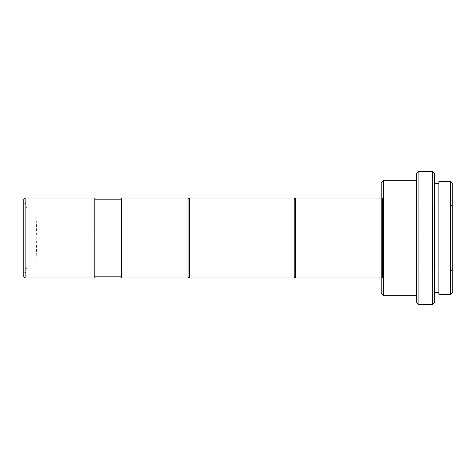 <?xml version="1.0" encoding="UTF-8"?>
<svg xmlns="http://www.w3.org/2000/svg" width="476" height="476" viewBox="0 0 476 476"><rect width="100%" height="100%" fill="white"/><g stroke="black" fill="none" stroke-linecap="round" stroke-linejoin="round"><path stroke-width="0.36" stroke-dasharray="2.38 1.78" d="M36.176 238L36.176 208.036L36.176 238L37.063 238L36.176 238L36.176 208.036L36.176 238L26.858 238L36.176 238L26.858 238L26.858 208.036L26.858 238L26.858 208.036L26.858 238L25.966 238L26.858 238L25.966 238L25.966 203.597L25.966 238L24.913 238L25.966 238L24.913 238L24.913 203.597L24.913 238L24.913 203.597L24.913 238L23.8 238L24.913 238L23.8 238L23.8 202.49L23.8 238L25.133 238L25.133 277.948L25.133 238L94.825 238L94.825 277.948L94.825 238L121.457 238L121.457 276.842L121.457 238L188.038 238L188.038 277.948L188.038 238L189.371 238L189.371 276.621L189.371 238L294.174 238L294.174 277.948L294.174 238L295.507 238L295.507 277.948L295.507 238L382.508 238L381.175 238L382.508 238L382.508 277.948L382.508 198.052L382.508 238L381.175 238L381.175 196.719L381.175 238L383.394 238L383.394 295.703L383.394 238L416.69 238L416.69 295.703L416.69 238L418.91 238L418.91 304.586L418.91 238L432.226 238L432.226 304.586L432.226 238L434.445 238L434.445 302.367L434.445 238L438.884 238L438.884 292.597L438.884 238L450.427 238L450.427 294.376L450.427 238L452.2 238L452.2 292.597L452.2 238L451.087 238L451.087 205.816L451.087 238L452.2 238L452.2 204.71L452.2 238L451.087 238L451.087 205.816L451.087 238L434.225 238L451.087 238L434.225 238L434.225 205.816L434.225 238L434.225 205.816L434.225 238L433.112 238L434.225 238L433.112 238L433.112 204.71L433.112 238L432.47 238L432.47 206.929L432.47 238L433.112 238L433.112 205.816L433.112 238L432.47 238L432.47 206.929L432.47 238L407.813 238L432.47 238L407.813 238L407.813 206.929L407.813 269.071L407.813 238L432.47 238L432.47 269.071L432.47 238L433.112 238L433.112 270.184L433.112 204.71L433.112 271.29L433.112 205.816L433.112 238L434.225 238L434.225 270.184L434.225 238L451.087 238L451.087 270.184L451.087 238L452.2 238L452.2 271.29L452.2 204.71L452.2 238L450.427 238L450.427 181.624L450.427 238L438.884 238L438.884 181.624L438.884 292.597L438.884 238L434.445 238L434.445 292.597L434.445 183.403L434.445 258.896L434.445 238L432.226 238L432.226 171.414L432.226 238L418.91 238L418.91 171.414L418.91 238L416.69 238L416.69 173.633L416.69 295.703L416.69 238L383.394 238L383.394 180.297L383.394 238L381.175 238L381.175 182.516L381.175 279.281L381.175 238L382.508 238L381.175 238L381.175 279.281L381.175 238L382.508 238L382.508 277.948L382.508 238L295.507 238L295.507 198.052L295.507 238L294.174 238L294.174 276.621L294.174 199.379L294.174 276.621L294.174 199.379L294.174 238L189.371 238L189.371 198.052L189.371 276.621L189.371 238L188.038 238L188.038 198.052L188.038 238L121.457 238L121.457 198.052L121.457 276.842L121.457 238L94.825 238L94.825 276.842L94.825 199.158L94.825 276.842L94.825 238L25.133 238L25.133 198.052L25.133 238L23.8 238L23.8 199.379L23.8 273.51L23.8 238L24.913 238L24.913 272.403L24.913 238L25.966 238L25.966 272.403L25.966 203.597L25.966 272.403L25.966 207.149L25.966 268.851L25.966 238L26.858 238L26.858 267.964L26.858 238L36.176 238L36.176 267.964L36.176 238L37.063 238L37.063 207.149L37.063 238L36.241 238L37.063 238L37.063 207.149L37.063 238L37.063 207.149L37.063 238L36.241 238L37.063 238L37.063 268.851L37.063 238L36.176 238L36.176 267.964L36.176 238M23.8 276.621L23.8 238L23.8 276.621M121.457 277.948L121.457 199.158L121.457 277.948M189.371 277.948L189.371 199.379L189.371 277.948M381.175 293.484L381.175 238L381.175 293.484M416.69 302.367L416.69 180.297L416.69 302.367M438.884 294.376L438.884 183.403L438.884 294.376M407.813 238L407.813 269.071L407.813 238M432.47 238L432.47 269.071L432.47 238M433.112 238L433.112 271.29L433.112 238M434.225 238L434.225 270.184L434.225 238M451.087 238L451.087 270.184L451.087 238M452.2 183.403L452.2 238L452.2 183.403M434.445 173.633L434.445 238L434.445 173.633M382.508 238L382.508 198.052L382.508 238M294.174 198.052L294.174 238L294.174 198.052M94.825 198.052L94.825 238L94.825 198.052M24.913 238L24.913 272.403L24.913 238M25.966 238L25.966 268.851L25.966 238M26.858 238L26.858 267.964L26.858 238M37.063 238L37.063 268.851L37.063 238M25.966 207.149L26.858 208.036L36.176 208.036L37.063 207.149L36.241 237.964M25.966 203.597L24.913 203.597L23.8 202.49M381.175 277.948L382.508 277.948L381.175 279.281M381.175 198.052L382.508 198.052L381.175 196.719M433.112 204.71L434.225 205.816L451.087 205.816L452.2 204.71M407.813 206.929L432.47 206.929L433.112 205.816M25.966 268.851L26.858 267.964L36.176 267.964L37.063 268.851L36.241 238.036M433.112 270.184L432.47 269.071L407.813 269.071M452.2 271.29L451.087 270.184L434.225 270.184L433.112 271.29M25.966 272.403L24.913 272.403L23.8 273.51"/><path stroke-width="0.71" d="M25.133 238L23.8 238L23.8 276.621L23.8 238L25.133 238L25.133 277.948L25.133 238L94.825 238L25.133 238L25.133 198.052L25.133 238M94.825 277.948L94.825 238L121.457 238L94.825 238L94.825 198.052L94.825 277.948L25.133 277.948L23.8 276.621M121.457 277.948L121.457 198.052L121.457 277.948L188.038 277.948L188.038 238L121.457 238L188.038 238L188.038 277.948L189.371 276.621M189.371 277.948L189.371 198.052L189.371 238L188.038 238L189.371 238L189.371 277.948L294.174 277.948L294.174 238L189.371 238L295.507 238L294.174 238L294.174 198.052L294.174 277.948M381.175 277.948L295.507 277.948L295.507 238L295.507 277.948L294.174 276.621M381.175 238L295.507 238L381.175 238L381.175 293.484L381.175 238L383.394 238L381.175 238L381.175 182.516L381.175 238M416.69 295.703L383.394 295.703L383.394 238L383.394 295.703L381.175 293.484M416.69 238L383.394 238L416.69 238L416.69 302.367L416.69 238L418.91 238L416.69 238L416.69 173.633L416.69 238M434.445 302.367L434.445 238L438.884 238L438.884 181.624L438.884 294.376L450.427 294.376L452.2 292.597L452.2 238L450.427 238L450.427 294.376L450.427 238L434.445 238L434.445 302.367L432.226 304.586L432.226 238L432.226 304.586L418.91 304.586L418.91 238L418.91 304.586L416.69 302.367M432.226 238L418.91 238L434.445 238L432.226 238L432.226 171.414L432.226 238M438.884 294.376L438.884 238L450.427 238L450.427 181.624L450.427 238L452.2 238L452.2 183.403L452.2 292.597M434.445 238L434.445 173.633L434.445 238M416.69 173.633L418.91 171.414L418.91 238L418.91 171.414L432.226 171.414L434.445 173.633M381.175 182.516L383.394 180.297L383.394 238L383.394 180.297L416.69 180.297M294.174 199.379L295.507 198.052L295.507 238L295.507 198.052L381.175 198.052M121.457 198.052L188.038 198.052L188.038 238L188.038 198.052L189.371 199.379M23.8 199.379L23.8 238L23.8 199.379L25.133 198.052L94.825 198.052M94.825 276.842L121.457 276.842M434.445 292.597L438.884 292.597M438.884 181.624L450.427 181.624L452.2 183.403M434.445 183.403L438.884 183.403M189.371 198.052L294.174 198.052M94.825 199.158L121.457 199.158"/></g></svg>
